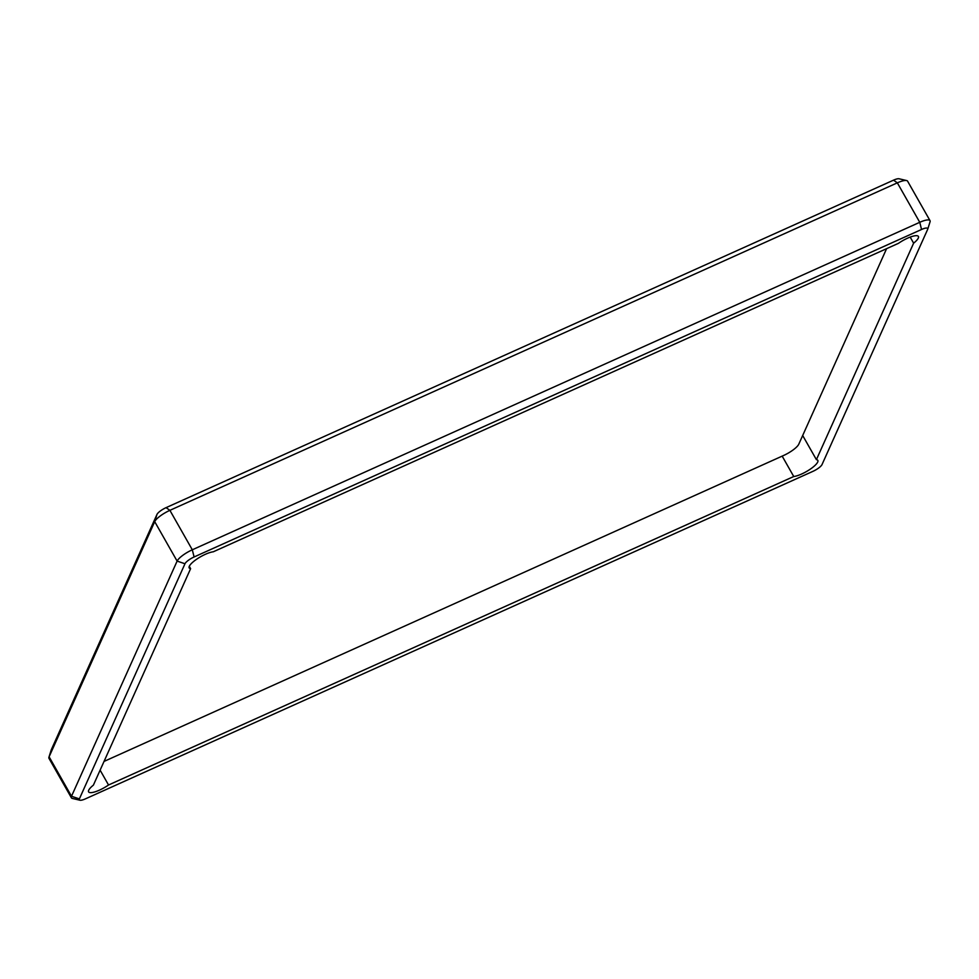<?xml version="1.0" encoding="UTF-8"?>
<svg xmlns="http://www.w3.org/2000/svg" width="979" height="979" viewBox="0 0 979 979"><rect width="100%" height="100%" fill="white"/><g stroke="black" fill="none" stroke-linecap="round" stroke-linejoin="round"><path stroke-width="1.47" d="M79.911 800.222A8.811 2.313 -29.6 0 1 79.372 798.901L184.982 563.757A8.811 2.313 -29.6 0 1 194.099 556.965L921.545 229.478A8.811 2.313 -29.6 0 1 927.725 229.196A8.811 2.313 -29.6 0 1 927.639 229.416L822.03 464.56A8.811 2.313 -29.6 0 1 812.925 471.352L85.467 798.84A8.811 2.313 -29.6 0 1 79.911 800.222L72.397 798.448A14.697 3.855 -29.6 0 1 71.394 797.812L48.987 758.358A14.697 3.855 -29.6 0 1 48.95 757.171A14.697 3.855 -29.6 0 1 49.097 756.804L154.706 521.648A14.697 3.855 -29.6 0 1 169.893 510.34L897.339 182.853A14.697 3.855 -29.6 0 1 906.603 180.552L899.089 178.778A8.811 2.313 150.4 0 0 893.533 180.16L166.075 507.648A8.811 2.313 150.4 0 0 156.97 514.44L51.361 749.584A8.811 2.313 150.4 0 0 51.275 749.804A8.811 2.313 150.4 0 0 51.226 750.012M906.603 180.552A14.697 3.855 -29.6 0 1 907.606 181.188L930.013 220.642A14.697 3.855 -29.6 0 1 930.05 221.829L927.725 229.196M71.394 797.812A14.697 3.855 -29.6 0 1 71.504 796.257L177.113 561.102A14.697 3.855 -29.6 0 1 192.3 549.794L919.758 222.306A14.697 3.855 -29.6 0 1 930.013 220.642M801.605 474.032A15.591 4.087 150.4 0 0 817.82 460.387A15.591 4.087 150.4 0 0 816.4 459.653L913.627 243.171A15.591 4.087 150.4 0 0 918.4 236.441A15.591 4.087 150.4 0 0 898.489 243.318L213.263 551.801A15.591 4.087 150.4 0 0 197.134 558.887A15.591 4.087 150.4 0 0 189.192 567.93A15.591 4.087 150.4 0 0 190.611 568.664L93.384 785.146A15.591 4.087 150.4 0 0 88.612 791.876A15.591 4.087 150.4 0 0 99.491 790.114A15.591 4.087 -29.6 0 0 108.534 784.999L793.749 476.516A15.591 4.087 -29.6 0 0 801.605 474.032M910.189 237.102L913.627 243.171M816.4 459.653L802.682 435.508M108.534 784.999L100.115 770.167M782.172 456.128L793.749 476.516M190.611 568.664L189.277 566.327M886.595 248.678L798.791 444.172A14.697 3.855 -29.6 0 1 783.604 455.48L104.043 761.417M79.372 798.901L71.504 796.257L49.097 756.804L51.361 749.584M184.982 563.757L177.113 561.102L154.706 521.648L156.97 514.44M194.099 556.965L192.3 549.794L169.893 510.34L166.075 507.648M921.545 229.478L919.758 222.306L897.339 182.853L893.533 180.16M51.275 749.804L48.95 757.171"/></g></svg>
